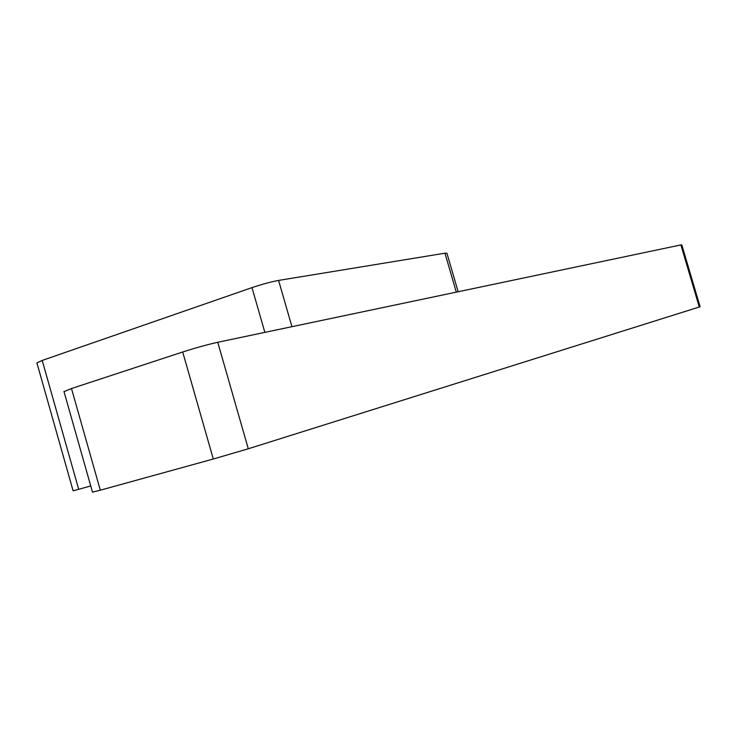 <?xml version="1.0" encoding="UTF-8"?>
<svg xmlns="http://www.w3.org/2000/svg" width="737" height="737" viewBox="0 0 737 737"><rect width="100%" height="100%" fill="white"/><g stroke="black" fill="none" stroke-linecap="round" stroke-linejoin="round"><path stroke-width="1.11" d="M73.092 490.768L78.693 489.313L42.202 360.43L251.99 287.623L264.859 332.378M78.693 489.313L90.734 485.95M217.756 342.281C207.281 344.63 195.591 347.864 182.702 351.991L213.297 459.013L248.286 448.778L217.756 342.281L680.887 244.924L699.275 307.016L248.286 448.778M213.297 459.013L100.315 490.197L71.489 388.537L64.018 391.669M92.494 492.15L100.315 490.197M699.275 307.016L700.113 306.721L681.78 244.85L680.887 244.924M71.489 388.537L182.702 351.991M291.935 326.694L278.595 280.419C270.949 281.847 262.077 284.252 251.99 287.623M278.595 280.419L444.955 253.187L456.304 292.138M458.156 291.741L446.926 253.233L444.955 253.187M42.202 360.43L36.914 362.936M92.512 492.215L63.962 391.467M73.101 490.796L36.868 362.779"/></g></svg>
